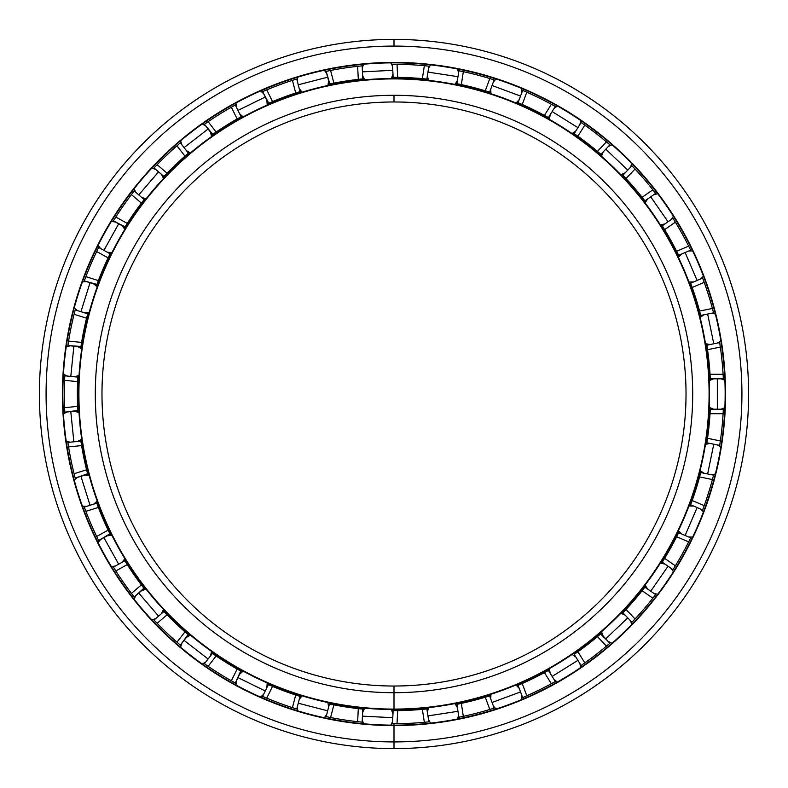 <?xml version="1.0" encoding="UTF-8"?>
<svg xmlns="http://www.w3.org/2000/svg" width="788" height="788" viewBox="0 0 788 788"><rect width="100%" height="100%" fill="white"/><g stroke="black" fill="none" stroke-linecap="round" stroke-linejoin="round"><path stroke-width="1.18" d="M394 101.977A292.023 292.023 0 0 0 101.977 394A292.023 292.023 0 0 0 394 686.023A292.023 292.023 0 0 1 101.977 394A292.023 292.023 0 0 1 394 101.977L394 95.299A298.701 298.701 0 0 0 95.299 394A298.701 298.701 0 0 0 394 692.701L394 686.023L394 692.701A298.701 298.701 0 0 1 95.299 394A298.701 298.701 0 0 1 394 95.299A298.701 298.701 0 0 1 692.701 394A298.701 298.701 0 0 1 394 692.701A298.701 298.701 0 0 0 692.701 394A298.701 298.701 0 0 0 394 95.299L394 101.977A292.023 292.023 0 0 1 686.023 394A292.023 292.023 0 0 1 394 686.023A292.023 292.023 0 0 0 686.023 394A292.023 292.023 0 0 0 394 101.977M394 686.023L394 709.515A315.515 315.515 0 0 0 709.515 394A315.515 315.515 0 0 0 394 78.485L394 78.908A315.092 315.092 0 0 1 709.092 394A315.092 315.092 0 0 1 394 709.092A315.092 315.092 0 0 1 78.908 394A315.092 315.092 0 0 1 394 78.908L394 78.485A315.515 315.515 0 0 1 709.515 394A315.515 315.515 0 0 1 394 709.515A315.515 315.515 0 0 1 78.485 394A315.515 315.515 0 0 1 394 78.485A315.515 315.515 0 0 0 78.485 394A315.515 315.515 0 0 0 394 709.515L394 709.092A315.092 315.092 0 0 0 709.092 394A315.092 315.092 0 0 0 394 78.908A315.092 315.092 0 0 0 78.908 394A315.092 315.092 0 0 0 394 709.092L394 710.638L393.143 710.638L397.684 710.618A316.638 316.638 0 0 0 422.368 709.367L426.879 708.924L428.859 721.847A329.699 329.699 0 0 0 429.618 721.769L424.348 722.291A329.699 329.699 0 0 1 397.014 723.68L392.483 723.689L397.014 723.68A329.699 329.699 0 0 0 424.348 722.291L427.116 722.025M394 62.843A331.157 331.157 0 0 0 62.843 394A331.157 331.157 0 0 0 394 725.157A331.157 331.157 0 0 1 62.843 394A331.157 331.157 0 0 1 394 62.843L394 62.429A331.571 331.571 0 0 0 62.429 394A331.571 331.571 0 0 0 394 725.571L394 725.571A331.571 331.571 0 0 1 62.429 394A331.571 331.571 0 0 1 394 62.429A331.571 331.571 0 0 1 725.571 394A331.571 331.571 0 0 1 394 725.571A331.571 331.571 0 0 0 725.571 394A331.571 331.571 0 0 0 394 62.429L394 62.843A331.157 331.157 0 0 1 725.157 394A331.157 331.157 0 0 1 394 725.157A331.157 331.157 0 0 0 725.157 394A331.157 331.157 0 0 0 394 62.843M394.236 723.699L392.946 723.689L394 723.699L394 748.6A354.6 354.6 0 0 0 748.6 394A354.6 354.6 0 0 0 394 39.4L394 46.078A347.922 347.922 0 0 1 741.922 394A347.922 347.922 0 0 1 394 741.922A347.922 347.922 0 0 1 46.078 394A347.922 347.922 0 0 1 394 46.078L394 39.4A354.6 354.6 0 0 1 748.6 394A354.6 354.6 0 0 1 394 748.6A354.6 354.6 0 0 1 39.4 394A354.6 354.6 0 0 1 394 39.4A354.6 354.6 0 0 0 39.4 394A354.6 354.6 0 0 0 394 748.6L394 741.922A347.922 347.922 0 0 0 741.922 394A347.922 347.922 0 0 0 394 46.078A347.922 347.922 0 0 0 46.078 394A347.922 347.922 0 0 0 394 741.922L394 748.6M717.336 378.811L717.336 409.189L717.336 378.811M713.77 444.215L707.654 473.962L713.77 444.215M697.114 507.551L685.136 535.466L697.114 507.551M668.057 566.247L650.701 591.177L668.057 566.247M627.77 617.89L605.755 638.812L627.77 617.89M577.919 660.364L552.142 676.429L577.919 660.364M520.533 691.933L492.057 702.482L520.533 691.933M457.976 711.308L427.953 715.908L457.976 711.308M392.788 717.691L362.46 716.144L392.788 717.691M327.66 710.815L298.258 703.201L327.66 710.815M265.241 690.977L237.976 677.601L265.241 690.977M208.091 658.975L184.077 640.388L208.091 658.975M158.555 616.127L138.777 593.088L158.555 616.127M118.663 564.188L103.927 537.633L118.663 564.188M90.039 505.285L80.947 476.307L90.039 505.285M73.865 441.822L70.792 411.602L73.865 441.822M70.792 376.398L73.865 346.178L70.792 376.398M80.947 311.693L90.039 282.715L80.947 311.693M103.927 250.367L118.663 223.812L103.927 250.367M138.777 194.912L158.555 171.873L138.777 194.912M184.077 147.612L208.091 129.025L184.077 147.612M237.976 110.399L265.241 97.022L237.976 110.399M298.258 84.799L327.66 77.185L298.258 84.799M362.46 71.856L392.788 70.309L362.46 71.856M427.953 72.092L457.976 76.692L427.953 72.092M492.057 85.518L520.533 96.067L492.057 85.518M552.142 111.571L577.919 127.636L552.142 111.571M605.755 149.188L627.77 170.109L605.755 149.188M650.701 196.823L668.057 221.753L650.701 196.823M685.136 252.534L697.114 280.449L685.136 252.534M707.654 314.038L713.77 343.785L707.654 314.038M392.483 64.311L391.725 64.311L392.483 64.311L393.143 77.362A316.638 316.638 0 0 0 391.951 77.372A316.638 316.638 0 0 1 393.143 77.362L397.684 77.382A316.638 316.638 0 0 1 422.368 78.633L426.879 79.076L422.368 78.633A316.638 316.638 0 0 0 397.684 77.382L391.951 77.372L394 77.362L393.143 77.362L392.483 64.311L397.014 64.32A329.699 329.699 0 0 1 424.348 65.709L429.618 66.231A329.699 329.699 0 0 0 428.859 66.153L424.348 65.709A329.699 329.699 0 0 0 397.014 64.32L394 64.301M494.145 708.116L494.864 707.89A329.699 329.699 0 0 1 494.145 708.116L489.604 695.863A316.638 316.638 0 0 0 490.747 695.499A316.638 316.638 0 0 1 489.604 695.863L485.27 697.193A316.638 316.638 0 0 1 461.344 703.398L456.902 704.324L458.882 717.247A329.699 329.699 0 0 1 458.143 717.395A329.699 329.699 0 0 0 458.882 717.247L463.324 716.322L458.882 717.247L456.902 704.324L461.344 703.398A316.638 316.638 0 0 0 485.27 697.193L489.604 695.863L494.145 708.116A329.699 329.699 0 0 0 494.864 707.89L489.811 709.466A329.699 329.699 0 0 1 463.324 716.322A329.699 329.699 0 0 0 489.811 709.466L492.47 708.648M555.323 681.531L555.983 681.157A329.699 329.699 0 0 1 555.323 681.531L548.409 670.44A316.638 316.638 0 0 0 549.453 669.849A316.638 316.638 0 0 1 548.409 670.44L544.439 672.617A316.638 316.638 0 0 1 522.237 683.501L518.08 685.314L522.621 697.567A329.699 329.699 0 0 1 521.922 697.863A329.699 329.699 0 0 0 522.621 697.567L526.788 695.774L522.621 697.567L518.08 685.314L522.237 683.501A316.638 316.638 0 0 0 544.439 672.617L548.409 670.44L555.323 681.531A329.699 329.699 0 0 0 555.983 681.157L551.354 683.718A329.699 329.699 0 0 1 526.788 695.774A329.699 329.699 0 0 0 551.354 683.718L553.797 682.378M609.902 643.166L610.473 642.673A329.699 329.699 0 0 1 609.902 643.166L600.594 633.946L601.805 632.912L597.442 636.635A316.638 316.638 0 0 1 577.89 651.765L574.186 654.375L581.101 665.466A329.699 329.699 0 0 1 580.47 665.89A329.699 329.699 0 0 0 581.101 665.466L584.814 662.866L581.101 665.466L574.186 654.375L577.89 651.765A316.638 316.638 0 0 0 597.442 636.635L600.899 633.69L609.902 643.166A329.699 329.699 0 0 0 610.473 642.673L606.455 646.111A329.699 329.699 0 0 1 584.814 662.866A329.699 329.699 0 0 0 606.455 646.111L608.572 644.318M631.385 622.786A329.699 329.699 0 0 0 631.917 622.244L635.029 618.954L631.917 622.244L622.904 612.769L626.017 609.469A316.638 316.638 0 0 0 642.121 590.714L644.909 587.139L655.636 594.605A329.699 329.699 0 0 0 656.099 594.004L652.858 598.19A329.699 329.699 0 0 1 635.029 618.954A329.699 329.699 0 0 0 652.858 598.19L654.572 595.994M690.662 537.83L690.997 537.15A329.699 329.699 0 0 1 690.662 537.83L678.655 532.678A316.638 316.638 0 0 0 679.177 531.605A316.638 316.638 0 0 1 678.655 532.678L676.636 536.736A316.638 316.638 0 0 1 664.639 558.357L662.265 562.208L672.991 569.685A329.699 329.699 0 0 1 672.588 570.325A329.699 329.699 0 0 0 672.991 569.685L675.375 565.823L672.991 569.685L662.265 562.208L664.639 558.357A316.638 316.638 0 0 0 676.636 536.736L678.655 532.678L690.662 537.83A329.699 329.699 0 0 0 690.997 537.15L688.663 541.898A329.699 329.699 0 0 1 675.375 565.823A329.699 329.699 0 0 0 688.663 541.898L689.894 539.406M702.374 510.634A329.699 329.699 0 0 0 702.64 509.925L704.206 505.669L702.64 509.925L690.633 504.773L692.189 500.508A316.638 316.638 0 0 0 699.586 476.927L712.401 479.557A329.699 329.699 0 0 1 704.206 505.669A329.699 329.699 0 0 0 712.401 479.557L713.544 475.174A329.699 329.699 0 0 0 713.731 474.435L712.401 479.557L699.586 476.927L700.739 472.544L713.544 475.174L713.11 476.868M719.543 446.166A329.699 329.699 0 0 0 719.661 445.427L720.34 440.935L719.661 445.427L706.856 442.787L719.661 445.427L719.897 443.89M710.274 378.811L710.323 380.013A316.638 316.638 0 0 0 710.274 378.811L723.345 378.811A329.699 329.699 0 0 1 723.374 379.57A329.699 329.699 0 0 0 723.345 378.811L723.108 374.29L723.345 378.811L710.274 378.811L710.027 374.29A316.638 316.638 0 0 0 707.525 349.695L706.856 345.213L719.661 342.573L720.34 347.065A329.699 329.699 0 0 1 723.108 374.29L710.027 374.29L710.274 378.811A316.638 316.638 0 0 1 710.323 380.013L710.254 378.368M702.374 277.366A329.699 329.699 0 0 1 702.64 278.075L702.374 277.366L702.64 278.075L690.633 283.227A316.638 316.638 0 0 0 690.209 282.104A316.638 316.638 0 0 1 690.633 283.227L692.189 287.492A316.638 316.638 0 0 1 699.586 311.073L700.739 315.456L713.544 312.826A329.699 329.699 0 0 1 713.731 313.565A329.699 329.699 0 0 0 713.544 312.826L712.401 308.443L713.544 312.826L700.739 315.456L699.586 311.073A316.638 316.638 0 0 0 692.189 287.492L690.633 283.227L702.64 278.075L704.206 282.331A329.699 329.699 0 0 1 712.401 308.443A329.699 329.699 0 0 0 704.206 282.331L703.251 279.72M690.997 250.85A329.699 329.699 0 0 0 690.662 250.17L688.663 246.102L690.662 250.17L678.655 255.322L676.636 251.264A316.638 316.638 0 0 0 664.639 229.643L662.265 225.792L672.991 218.315L675.375 222.177A329.699 329.699 0 0 1 688.663 246.102A329.699 329.699 0 0 0 675.375 222.177L673.917 219.803M631.917 165.756L631.385 165.214A329.699 329.699 0 0 1 631.917 165.756L622.904 175.232A316.638 316.638 0 0 0 622.077 174.365A316.638 316.638 0 0 1 622.904 175.232L626.017 178.531A316.638 316.638 0 0 1 642.121 197.286L644.909 200.861L655.636 193.395A329.699 329.699 0 0 1 656.099 193.996A329.699 329.699 0 0 0 655.636 193.395L652.858 189.809L655.636 193.395L644.909 200.861L642.121 197.286A316.638 316.638 0 0 0 626.017 178.531L622.904 175.232L631.917 165.756A329.699 329.699 0 0 0 631.385 165.214L635.029 169.046A329.699 329.699 0 0 1 652.858 189.809A329.699 329.699 0 0 0 635.029 169.046L633.128 167.026M580.47 122.11A329.699 329.699 0 0 1 581.101 122.534L580.47 122.11L581.101 122.534L574.186 133.625A316.638 316.638 0 0 0 573.201 132.945A316.638 316.638 0 0 1 574.186 133.625L577.89 136.235A316.638 316.638 0 0 1 597.442 151.365L600.899 154.31L609.902 144.834A329.699 329.699 0 0 1 610.473 145.327A329.699 329.699 0 0 0 609.902 144.834L606.455 141.889L609.902 144.834L600.899 154.31L597.442 151.365A316.638 316.638 0 0 0 577.89 136.235L574.186 133.625L581.101 122.534L584.814 125.134A329.699 329.699 0 0 1 606.455 141.889A329.699 329.699 0 0 0 584.814 125.134L582.539 123.539M521.922 90.137A329.699 329.699 0 0 1 522.621 90.433L521.922 90.137L522.621 90.433L518.08 102.686A316.638 316.638 0 0 0 516.977 102.223A316.638 316.638 0 0 1 518.08 102.686L522.237 104.499A316.638 316.638 0 0 1 544.439 115.383L548.409 117.56L555.323 106.469A329.699 329.699 0 0 1 555.983 106.843A329.699 329.699 0 0 0 555.323 106.469L551.354 104.282L555.323 106.469L548.409 117.56L544.439 115.383A316.638 316.638 0 0 0 522.237 104.499L518.08 102.686L522.621 90.433L526.788 92.226A329.699 329.699 0 0 1 551.354 104.282A329.699 329.699 0 0 0 526.788 92.226L524.237 91.122M458.143 70.605A329.699 329.699 0 0 1 458.882 70.753L458.143 70.605L458.882 70.753L456.902 83.676A316.638 316.638 0 0 0 455.73 83.439A316.638 316.638 0 0 1 456.902 83.676L461.344 84.602A316.638 316.638 0 0 1 485.27 90.807L489.604 92.137L494.145 79.883A329.699 329.699 0 0 1 494.864 80.11A329.699 329.699 0 0 0 494.145 79.883L489.811 78.534L494.145 79.883L489.604 92.137L485.27 90.807A316.638 316.638 0 0 0 461.344 84.602L456.902 83.676L458.882 70.753L463.324 71.678A329.699 329.699 0 0 1 489.811 78.534A329.699 329.699 0 0 0 463.324 71.678L460.606 71.107M555.323 106.469L553.974 105.72M672.588 217.675L672.991 218.315L672.588 217.675A329.699 329.699 0 0 1 672.991 218.315L662.265 225.792L664.639 229.643L675.375 222.177L664.639 229.643A316.638 316.638 0 0 1 676.636 251.264L688.663 246.102L676.636 251.264L678.655 255.322A316.638 316.638 0 0 1 679.177 256.396L678.458 254.918M678.655 255.322L679.177 256.396A316.638 316.638 0 0 0 678.655 255.322L690.662 250.17L689.983 248.772M713.544 312.826L713.16 311.329M719.543 341.834A329.699 329.699 0 0 1 719.661 342.573L706.856 345.213A316.638 316.638 0 0 0 706.669 344.021A316.638 316.638 0 0 1 706.856 345.213L707.525 349.695L720.34 347.065L719.927 344.307M723.345 378.811L723.266 377.265M706.856 442.787A316.638 316.638 0 0 1 706.669 443.979A316.638 316.638 0 0 0 706.856 442.787L707.525 438.305A316.638 316.638 0 0 0 710.027 413.71L710.323 407.987L710.254 409.632L723.345 409.189L723.374 408.43L723.108 413.71A329.699 329.699 0 0 1 720.34 440.935L707.525 438.305L706.915 442.403M633.128 620.974L631.917 622.244L622.904 612.769A316.638 316.638 0 0 1 622.077 613.635L623.219 612.443M522.621 697.567L524.05 696.966M458.882 717.247L460.399 716.942M723.374 408.43A329.699 329.699 0 0 1 723.345 409.189L710.274 409.189A316.638 316.638 0 0 0 710.323 407.987A316.638 316.638 0 0 1 710.274 409.189L710.027 413.71L723.108 413.71L710.027 413.71A316.638 316.638 0 0 1 707.525 438.305L720.34 440.935A329.699 329.699 0 0 0 723.108 413.71L723.256 410.942M661.625 224.777L662.501 226.166L661.625 224.777A316.638 316.638 0 0 1 662.265 225.792A316.638 316.638 0 0 0 661.625 224.777M360.411 66.025L362.904 65.778L362.155 65.847L362.815 78.898L362.155 65.847L357.644 66.32L358.304 79.381L357.644 66.32A329.699 329.699 0 0 0 330.596 70.457L333.876 83.124L330.596 70.457L326.153 71.363L329.423 84.02L333.876 83.124A316.638 316.638 0 0 1 358.304 79.381L362.815 78.898L358.304 79.381A316.638 316.638 0 0 0 333.876 83.124L329.423 84.02A316.638 316.638 0 0 0 328.251 84.267A316.638 316.638 0 0 1 329.423 84.02L328.251 84.267L329.867 83.922L326.153 71.363L327.867 71.009M326.153 71.363A329.699 329.699 0 0 0 325.405 71.521A329.699 329.699 0 0 1 326.153 71.363L330.596 70.457A329.699 329.699 0 0 1 357.644 66.32L362.155 65.847A329.699 329.699 0 0 1 362.904 65.778M295.273 79.44L297.47 78.751L296.751 78.977L300.021 91.635L296.751 78.977L292.427 80.346L295.707 93.004L292.427 80.346A329.699 329.699 0 0 0 266.758 89.852L272.52 101.593L266.758 89.852L262.591 91.625L268.353 103.366L272.52 101.593A316.638 316.638 0 0 1 295.707 93.004L300.021 91.635L295.707 93.004A316.638 316.638 0 0 0 272.52 101.593L268.353 103.366A316.638 316.638 0 0 0 267.25 103.839A316.638 316.638 0 0 1 268.353 103.366L267.25 103.839L268.757 103.189L262.591 91.625L264.207 90.935M262.591 91.625A329.699 329.699 0 0 0 261.902 91.93A329.699 329.699 0 0 1 262.591 91.625L266.758 89.852A329.699 329.699 0 0 1 292.427 80.346L296.751 78.977A329.699 329.699 0 0 1 297.47 78.751M233.79 105.848L235.986 104.637L235.326 105.001L241.079 116.732L235.326 105.001L231.367 107.207L237.129 118.958L231.367 107.207A329.699 329.699 0 0 0 208.14 121.687L216.148 132.029L208.14 121.687L204.417 124.268L212.415 134.6L216.148 132.029A316.638 316.638 0 0 1 237.129 118.958L241.079 116.732L237.129 118.958A316.638 316.638 0 0 0 216.148 132.029L212.415 134.6A316.638 316.638 0 0 0 211.44 135.29A316.638 316.638 0 0 1 212.415 134.6L211.44 135.29L212.78 134.344L204.417 124.268L205.855 123.263M204.417 124.268L208.14 121.687A329.699 329.699 0 0 1 231.367 107.207L235.326 105.001A329.699 329.699 0 0 1 235.986 104.637M164.219 176.138L163.096 177.339L164.229 176.138M179.221 143.859L180.974 142.372L180.403 142.855L188.401 153.197L180.403 142.855L176.965 145.819L184.973 156.162L176.965 145.819A329.699 329.699 0 0 0 157.127 164.672L167.056 173.193L157.127 164.672L153.995 167.952L163.914 176.463L167.056 173.193A316.638 316.638 0 0 1 184.973 156.162L188.401 153.197L184.973 156.162A316.638 316.638 0 0 0 167.056 173.193L163.914 176.463A316.638 316.638 0 0 0 163.096 177.339A316.638 316.638 0 0 1 163.914 176.463L153.995 167.952L155.206 166.682M153.483 168.504A329.699 329.699 0 0 1 153.995 167.952L157.127 164.672A329.699 329.699 0 0 1 176.965 145.819L180.403 142.855A329.699 329.699 0 0 1 180.974 142.372M133.142 192.38L134.679 190.401L134.216 190.992L144.135 199.512L134.216 190.992L131.448 194.587L141.377 203.107L131.448 194.587A329.699 329.699 0 0 0 115.816 217.045L127.252 223.398L115.816 217.045L113.413 220.896L124.839 227.239L127.252 223.398A316.638 316.638 0 0 1 141.377 203.107L144.135 199.512L141.377 203.107A316.638 316.638 0 0 0 127.252 223.398L124.839 227.239A316.638 316.638 0 0 0 124.208 228.254A316.638 316.638 0 0 1 124.839 227.239L124.208 228.254L125.046 226.905L113.413 220.896L114.329 219.399M113.413 220.896A329.699 329.699 0 0 0 113.009 221.536A329.699 329.699 0 0 1 113.413 220.896L115.816 217.045A329.699 329.699 0 0 1 131.448 194.587L134.216 190.992A329.699 329.699 0 0 1 134.679 190.401M97.889 249.018L99.002 246.772L98.667 247.442L110.103 253.785L98.667 247.442L96.678 251.52L108.123 257.873L96.678 251.52A329.699 329.699 0 0 0 85.892 276.667L98.372 280.587L85.892 276.667L84.306 280.922L96.776 284.832L98.372 280.587A316.638 316.638 0 0 1 108.123 257.873L110.103 253.785L108.123 257.873A316.638 316.638 0 0 0 98.372 280.587L96.776 284.832A316.638 316.638 0 0 0 96.363 285.955A316.638 316.638 0 0 1 96.776 284.832L96.363 285.955L96.934 284.409L84.306 280.922L84.907 279.267M84.306 280.922A329.699 329.699 0 0 0 84.05 281.631A329.699 329.699 0 0 1 84.306 280.922L85.892 276.667A329.699 329.699 0 0 1 96.678 251.52L98.667 247.442A329.699 329.699 0 0 1 99.002 246.772M74.821 311.398L75.412 309.162L75.215 309.891L87.685 313.811L75.215 309.891L74.092 314.284L86.572 318.204L74.092 314.284A329.699 329.699 0 0 0 68.576 341.096L81.597 342.416L68.576 341.096L67.886 345.577L80.888 346.897L81.597 342.416A316.638 316.638 0 0 1 86.572 318.204L87.685 313.811L86.572 318.204A316.638 316.638 0 0 0 81.597 342.416L80.888 346.897A316.638 316.638 0 0 0 80.711 348.079A316.638 316.638 0 0 1 80.888 346.897L80.711 348.079L80.957 346.454L67.886 345.577L68.142 343.844M67.768 346.326A329.699 329.699 0 0 1 67.886 345.577L68.576 341.096A329.699 329.699 0 0 1 74.092 314.284L75.215 309.891A329.699 329.699 0 0 1 75.412 309.162M64.724 377.334L64.852 375.029L64.813 375.787L77.815 377.107L64.813 375.787L64.586 380.318L77.608 381.638L64.586 380.318A329.699 329.699 0 0 0 64.586 407.682L77.608 406.362L64.586 407.682L64.813 412.213L77.815 410.893L77.608 406.362A316.638 316.638 0 0 1 77.608 381.638L77.815 377.107L77.608 381.638A316.638 316.638 0 0 0 77.608 406.362L77.815 410.893A316.638 316.638 0 0 0 77.884 412.085A316.638 316.638 0 0 1 77.815 410.893L77.884 412.085L77.785 410.44L64.813 412.213L64.715 410.459M64.852 412.971A329.699 329.699 0 0 1 64.813 412.213L64.586 407.682A329.699 329.699 0 0 1 64.586 380.318L64.813 375.787A329.699 329.699 0 0 1 64.852 375.029M68.142 444.156L67.768 441.674L67.886 442.423L80.888 441.103L67.886 442.423L68.576 446.904L81.597 445.584L68.576 446.904A329.699 329.699 0 0 0 74.092 473.716L86.572 469.796L74.092 473.716L75.215 478.109L87.685 474.189L86.572 469.796A316.638 316.638 0 0 1 81.597 445.584L80.888 441.103L81.597 445.584A316.638 316.638 0 0 0 86.572 469.796L87.99 475.351L87.576 473.755L75.215 478.109L74.771 476.405L75.096 477.656M75.215 478.109A329.699 329.699 0 0 0 75.412 478.838A329.699 329.699 0 0 1 75.215 478.109L74.092 473.716A329.699 329.699 0 0 1 68.576 446.904L67.886 442.423A329.699 329.699 0 0 1 67.768 441.674A329.699 329.699 0 0 0 67.886 442.423M84.907 508.733L84.05 506.369L84.306 507.078L96.776 503.168L84.306 507.078L85.892 511.333L98.372 507.413L85.892 511.333A329.699 329.699 0 0 0 96.678 536.48L108.123 530.127L96.678 536.48L98.667 540.558L110.103 534.215L108.123 530.127A316.638 316.638 0 0 1 98.372 507.413L96.776 503.168L98.372 507.413A316.638 316.638 0 0 0 108.123 530.127L110.103 534.215A316.638 316.638 0 0 0 110.635 535.288A316.638 316.638 0 0 1 110.103 534.215L110.635 535.288L109.896 533.811L98.667 540.558L97.889 538.982M99.002 541.228A329.699 329.699 0 0 1 98.667 540.558L96.678 536.48A329.699 329.699 0 0 1 85.892 511.333L84.306 507.078A329.699 329.699 0 0 1 84.05 506.369A329.699 329.699 0 0 0 84.306 507.078M114.329 568.601L113.009 566.464L113.413 567.104L124.839 560.76L113.413 567.104L115.816 570.955L127.252 564.602L115.816 570.955A329.699 329.699 0 0 0 131.448 593.413L141.377 584.893L131.448 593.413L134.216 597.009L144.135 588.488L141.377 584.893A316.638 316.638 0 0 1 127.252 564.602L124.839 560.76L127.252 564.602A316.638 316.638 0 0 0 141.377 584.893L144.135 588.488A316.638 316.638 0 0 0 144.874 589.434A316.638 316.638 0 0 1 144.135 588.488L144.874 589.434L143.889 588.183L134.216 597.009L133.142 595.62M134.216 597.009L131.448 593.413A329.699 329.699 0 0 1 115.816 570.955L113.413 567.104A329.699 329.699 0 0 1 113.009 566.464A329.699 329.699 0 0 0 113.413 567.104M188.105 634.547L189.317 635.581L188.056 634.517L180.403 645.145L179.063 644.003M155.059 621.171L153.483 619.496L153.995 620.048L163.914 611.537L153.995 620.048L157.127 623.328L167.056 614.807L157.127 623.328A329.699 329.699 0 0 0 176.965 642.181L184.973 631.838A316.638 316.638 0 0 1 167.056 614.807L163.914 611.537L167.056 614.807A316.638 316.638 0 0 0 184.973 631.838L176.965 642.181L180.974 645.628L180.403 645.145L188.401 634.803L184.973 631.838L188.401 634.803M205.688 664.619L203.797 663.299L204.417 663.732L212.415 653.4L204.417 663.732L208.14 666.313L216.148 655.971L208.14 666.313A329.699 329.699 0 0 0 231.367 680.793L237.129 669.042L231.367 680.793L235.326 682.999L241.079 671.268L237.129 669.042A316.638 316.638 0 0 1 216.148 655.971L212.415 653.4L216.148 655.971A316.638 316.638 0 0 0 237.129 669.042L242.133 671.839L240.695 671.051L235.326 682.999L233.79 682.152M235.326 682.999A329.699 329.699 0 0 0 235.986 683.363A329.699 329.699 0 0 1 235.326 682.999L231.367 680.793A329.699 329.699 0 0 1 208.14 666.313L204.417 663.732A329.699 329.699 0 0 1 203.797 663.299A329.699 329.699 0 0 0 204.417 663.732M301.174 696.72L299.598 696.237L301.174 696.72M264.207 697.065L261.902 696.07L262.591 696.375L268.353 684.634L262.591 696.375L266.758 698.148L272.52 686.407L266.758 698.148A329.699 329.699 0 0 0 292.427 707.654L295.707 694.996L292.427 707.654L296.751 709.023L300.021 696.365L295.707 694.996A316.638 316.638 0 0 1 272.52 686.407L268.353 684.634L272.52 686.407A316.638 316.638 0 0 0 295.707 694.996L300.021 696.365L296.751 709.023L295.076 708.501M297.47 709.249A329.699 329.699 0 0 1 296.751 709.023L292.427 707.654A329.699 329.699 0 0 1 266.758 698.148L262.591 696.375A329.699 329.699 0 0 1 261.902 696.07M362.726 709.092L364.007 709.21L362.805 709.092L362.155 722.153L360.411 721.975M327.67 716.952L325.405 716.479L326.153 716.637L329.423 703.98L326.153 716.637L330.596 717.543L333.876 704.876L330.596 717.543A329.699 329.699 0 0 0 357.644 721.68L358.304 708.619A316.638 316.638 0 0 1 333.876 704.876L329.423 703.98L333.876 704.876A316.638 316.638 0 0 0 358.304 708.619L357.644 721.68L362.904 722.222L362.155 722.153L362.815 709.101L358.304 708.619L362.815 709.101A316.638 316.638 0 0 0 364.007 709.21M428.071 708.796L426.436 708.973L428.071 708.796A316.638 316.638 0 0 1 426.879 708.924L422.368 709.367L424.348 722.291L422.368 709.367A316.638 316.638 0 0 1 397.684 710.618L397.014 723.68L397.684 710.618L393.143 710.638L392.483 723.689L393.143 710.638L394 710.638L393.32 710.638M428.859 721.847L429.618 721.769A329.699 329.699 0 0 1 428.859 721.847L426.879 708.924M655.636 594.605L656.099 594.004A329.699 329.699 0 0 1 655.636 594.605L644.909 587.139A316.638 316.638 0 0 0 645.638 586.193L644.633 587.493L645.638 586.193A316.638 316.638 0 0 1 644.909 587.139L642.121 590.714L652.858 598.19L642.121 590.714A316.638 316.638 0 0 1 626.017 609.469L635.029 618.954L626.017 609.469L622.077 613.635A316.638 316.638 0 0 0 622.904 612.769M268.344 684.634L267.25 684.161A316.638 316.638 0 0 0 268.353 684.634A316.638 316.638 0 0 1 267.25 684.161L268.757 684.811M212.415 653.4L211.44 652.71A316.638 316.638 0 0 0 212.415 653.4A316.638 316.638 0 0 1 211.44 652.71L212.78 653.656M164.19 611.823L163.096 610.661A316.638 316.638 0 0 0 163.914 611.537A316.638 316.638 0 0 1 163.096 610.661L164.012 611.636M124.839 560.76L124.208 559.746A316.638 316.638 0 0 0 124.839 560.76A316.638 316.638 0 0 1 124.208 559.746L125.075 561.145M96.776 503.168A316.638 316.638 0 0 1 96.363 502.045L96.914 503.542L96.363 502.045A316.638 316.638 0 0 0 96.776 503.168L96.914 503.542M80.888 441.103L80.711 439.921A316.638 316.638 0 0 0 80.888 441.103A316.638 316.638 0 0 1 80.711 439.921L80.957 441.546M77.815 377.107L77.884 375.915A316.638 316.638 0 0 0 77.815 377.107A316.638 316.638 0 0 1 77.884 375.915L77.785 377.56M87.685 313.811L87.99 312.649A316.638 316.638 0 0 0 87.685 313.811A316.638 316.638 0 0 1 87.99 312.649L87.576 314.245M110.103 253.785L110.635 252.712A316.638 316.638 0 0 0 110.103 253.785A316.638 316.638 0 0 1 110.635 252.712L109.896 254.189M144.135 199.512L144.874 198.566A316.638 316.638 0 0 0 144.135 199.512A316.638 316.638 0 0 1 144.874 198.566L143.859 199.866M188.401 153.197A316.638 316.638 0 0 1 189.317 152.419L188.105 153.453L189.317 152.419A316.638 316.638 0 0 0 188.401 153.197L188.105 153.453M241.079 116.732L242.133 116.161A316.638 316.638 0 0 0 241.079 116.732A316.638 316.638 0 0 1 242.133 116.161L240.695 116.949M300.031 91.625L301.174 91.28A316.638 316.638 0 0 0 300.021 91.635A316.638 316.638 0 0 1 301.174 91.28L299.598 91.763M362.815 78.898L364.007 78.79A316.638 316.638 0 0 0 362.815 78.898A316.638 316.638 0 0 1 364.007 78.79L362.372 78.948M391.951 710.628L393.163 710.638L391.951 710.628A316.638 316.638 0 0 0 393.143 710.638M713.544 475.174L713.731 474.435A329.699 329.699 0 0 1 713.544 475.174L700.739 472.544L699.586 476.927A316.638 316.638 0 0 1 692.189 500.508L704.206 505.669L692.189 500.508L690.633 504.773A316.638 316.638 0 0 1 690.209 505.896L690.79 504.35M518.08 685.314L516.977 685.777A316.638 316.638 0 0 0 518.08 685.314A316.638 316.638 0 0 1 516.977 685.777L518.494 685.136M662.255 562.218L661.625 563.223A316.638 316.638 0 0 0 662.265 562.208A316.638 316.638 0 0 1 661.625 563.223L662.501 561.834M700.739 315.466L701.034 316.618A316.638 316.638 0 0 0 700.739 315.456A316.638 316.638 0 0 1 701.034 316.618L700.63 315.023M644.909 200.861L645.638 201.807A316.638 316.638 0 0 0 644.909 200.861A316.638 316.638 0 0 1 645.638 201.807L644.633 200.507M600.899 154.31L601.805 155.088A316.638 316.638 0 0 0 600.899 154.31A316.638 316.638 0 0 1 601.805 155.088L600.555 154.015M548.409 117.57L549.453 118.151A316.638 316.638 0 0 0 548.409 117.56A316.638 316.638 0 0 1 549.453 118.151L548.015 117.343M489.604 92.137L490.747 92.501A316.638 316.638 0 0 0 489.604 92.137A316.638 316.638 0 0 1 490.747 92.501L489.181 92.009M426.879 79.076L428.071 79.204A316.638 316.638 0 0 0 426.879 79.076L428.859 66.153L426.879 79.076A316.638 316.638 0 0 1 428.071 79.204L426.436 79.027M701.034 471.382A316.638 316.638 0 0 1 700.739 472.544A316.638 316.638 0 0 0 701.034 471.382M676.636 536.736L688.663 541.898L676.636 536.736M690.633 504.773L690.209 505.896A316.638 316.638 0 0 0 690.633 504.773L702.64 509.925L703.251 508.28M664.639 558.357L675.375 565.823L664.639 558.357M673.917 568.197L672.991 569.685M597.442 636.635L606.455 646.111L597.442 636.635M577.89 651.765L584.814 662.866L577.89 651.765M544.439 672.617L551.354 683.718L544.439 672.617M582.539 664.461L581.101 665.466M522.237 683.501L526.788 695.774L522.237 683.501M485.27 697.193L489.811 709.466L485.27 697.193M461.344 703.398L463.324 716.322L461.344 703.398M391.725 723.689L392.483 723.689L391.725 723.689M394 725.157L394 723.699L392.483 723.689M397.684 77.382L397.014 64.32L397.684 77.382M422.368 78.633L424.348 65.709L422.368 78.633M461.344 84.602L463.324 71.678L461.344 84.602M429.618 66.231L428.859 66.153A329.699 329.699 0 0 1 429.618 66.231M427.116 65.975L428.859 66.153M485.27 90.807L489.811 78.534L485.27 90.807M522.237 104.499L526.788 92.226L522.237 104.499M492.47 79.352L494.145 79.883M544.439 115.383L551.354 104.282L544.439 115.383M577.89 136.235L584.814 125.134L577.89 136.235M597.442 151.365L606.455 141.889L597.442 151.365M626.017 178.531L635.029 169.046L626.017 178.531M608.572 143.682L609.902 144.834M642.121 197.286L652.858 189.809L642.121 197.286M654.572 192.006L655.636 193.395M692.189 287.492L704.206 282.331L692.189 287.492M699.586 311.073L712.401 308.443L699.586 311.073M362.904 722.222A329.699 329.699 0 0 1 362.155 722.153L357.644 721.68A329.699 329.699 0 0 1 330.596 717.543L326.153 716.637A329.699 329.699 0 0 1 325.405 716.479A329.699 329.699 0 0 0 326.153 716.637M180.403 645.145A329.699 329.699 0 0 0 180.974 645.628A329.699 329.699 0 0 1 180.403 645.145L176.965 642.181A329.699 329.699 0 0 1 157.127 623.328L153.995 620.048A329.699 329.699 0 0 1 153.483 619.496A329.699 329.699 0 0 0 153.995 620.048M720.34 347.065L707.525 349.695A316.638 316.638 0 0 1 710.027 374.29L723.108 374.29A329.699 329.699 0 0 0 720.34 347.065M394 710.638L394 709.515L394 710.638M721.099 409.189L724.871 407.711M724.871 380.289L721.099 378.811M713.573 378.811L709.23 380.624M709.23 407.376L713.573 409.189M711.337 474.721L715.337 474.031M720.853 447.18L717.454 444.974M710.087 443.457L705.467 444.343M700.079 470.564L703.97 473.204M688.594 536.943L692.652 537.081M703.457 511.885L700.571 509.038M693.657 506.073L688.958 506.014M678.399 530.61L681.689 533.978M653.794 593.325L657.734 594.27M673.395 571.763L671.14 568.394M664.964 564.1L660.374 563.095M645.086 585.06L647.618 589.02M608.346 641.54L612.02 643.254M631.897 624.372L630.361 620.609M625.18 615.162L620.875 613.251M601.48 631.69L603.165 636.083M554.131 679.62L557.382 682.044M580.648 667.544L579.909 663.555M575.93 657.172L572.098 654.434M549.384 668.588L550.152 673.238M493.357 706.009L496.056 709.033M521.764 699.517L521.843 695.459M519.233 688.407L516.032 684.959M490.934 694.248L490.747 698.956M428.524 719.621L430.553 723.128M457.651 718.981L458.537 715.021M457.404 707.585L454.962 703.566M428.505 707.614L427.382 712.185M362.263 719.907L363.554 723.748M390.937 725.137L392.601 721.444M392.976 713.928L391.4 709.495M364.667 708.146L362.647 712.391M297.312 706.846L297.795 710.875M324.341 717.74L326.715 714.46M328.596 707.181L327.936 702.522M302.031 695.814L299.194 699.567M236.321 680.98L235.976 685.018M260.592 697.094L263.586 694.356M266.896 687.599L267.191 682.9M243.167 671.12L239.631 674.223M181.772 643.363L180.629 647.253M202.309 664.038L205.796 661.95M210.396 656L211.627 651.459M190.469 635.079L186.382 637.413M135.92 595.541L134.019 599.116M151.877 619.92L155.709 618.58M161.412 613.685L163.54 609.479M146.105 589.178L141.633 590.636M100.637 539.465L98.047 542.587M111.354 566.562L115.373 566.02M121.953 562.366L124.878 558.682M111.886 535.279L107.217 535.81M77.362 477.429L74.2 479.971M82.405 506.132L86.453 506.408M93.634 504.153L97.239 501.138M89.221 475.597L84.543 475.184M67.049 411.986L63.444 413.838M66.212 441.113L70.122 442.196M77.608 441.438L81.745 439.202M79.036 412.577L74.535 411.228M70.122 345.804L66.212 346.887M63.444 374.162L67.049 376.014M74.535 376.772L79.036 375.423M81.745 348.798L77.608 346.562M86.453 281.592L82.405 281.868M74.2 308.029L77.362 310.57M84.543 312.816L89.221 312.403M97.239 286.862L93.634 283.847M115.373 221.98L111.354 221.438M98.047 245.413L100.637 248.535M107.217 252.19L111.886 252.721M124.878 229.318L121.953 225.634M155.709 169.42L151.877 168.08M134.019 188.884L135.92 192.459M141.633 197.364L146.105 198.822M163.54 178.521L161.412 174.315M205.796 126.05L202.309 123.962M180.629 140.747L181.772 144.637M186.382 150.587L190.469 152.921M211.627 136.541L210.396 132M263.586 93.644L260.592 90.906M235.976 102.982L236.321 107.02M239.631 113.777L243.167 116.88M267.191 105.1L266.896 100.401M326.715 73.54L324.341 70.26M297.795 77.126L297.312 81.154M299.194 88.433L302.031 92.186M327.936 85.478L328.596 80.819M392.601 66.556L390.937 62.863M363.554 64.252L362.263 68.093M362.647 75.609L364.667 79.854M391.4 78.505L392.976 74.072M458.537 72.979L457.651 69.019M430.553 64.872L428.524 68.379M427.382 75.815L428.505 80.386M454.962 84.434L457.404 80.415M521.843 92.541L521.764 88.483M496.056 78.967L493.357 81.991M490.747 89.044L490.934 93.752M516.032 103.041L519.233 99.593M579.909 124.445L580.648 120.456M557.382 105.956L554.131 108.38M550.152 114.762L549.384 119.412M572.098 133.566L575.93 130.828M630.361 167.391L631.897 163.628M612.02 144.746L608.346 146.46M603.165 151.917L601.48 156.31M620.875 174.749L625.18 172.838M671.14 219.606L673.395 216.237M657.734 193.73L653.794 194.675M647.618 198.98L645.086 202.94M660.374 224.905L664.964 223.9M700.571 278.962L703.457 276.115M692.652 250.919L688.594 251.057M681.689 254.022L678.399 257.39M688.958 281.986L693.657 281.927M717.454 343.026L720.853 340.82M715.337 313.969L711.337 313.279M703.97 314.796L700.079 317.436M705.467 343.657L710.087 344.543"/></g></svg>
